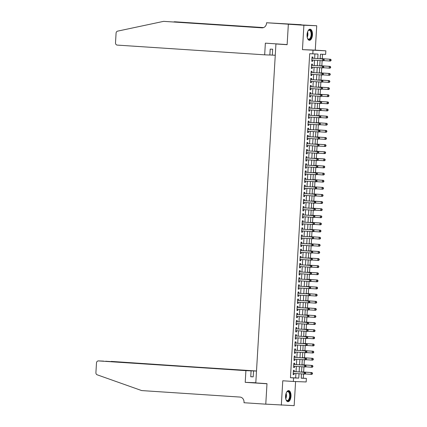 <?xml version="1.0" encoding="UTF-8"?>
<svg xmlns="http://www.w3.org/2000/svg" width="427" height="427" viewBox="0 0 427 427"><rect width="100%" height="100%" fill="white"/><g stroke="black" fill="none" stroke-linecap="round" stroke-linejoin="round"><path stroke-width="0.64" d="M290.995 396.251A5.567 2.706 93.8 0 0 288.657 390.598A5.567 2.706 93.8 0 0 285.588 396.048A5.567 2.706 93.8 0 0 287.926 401.7A5.567 2.706 93.8 0 0 290.995 396.251M312.468 34.859A5.567 2.706 93.8 0 0 310.13 29.201A5.567 2.706 93.8 0 0 307.056 34.651A5.567 2.706 93.8 0 0 309.394 40.309A5.567 2.706 93.8 0 0 312.468 34.859M301.195 378.114L306.389 378.397L306.18 381.957L293.349 381.471L293.562 377.911L298.761 378.108L299.023 373.732M279.754 44.104L275.933 43.96L255.794 382.923L266.992 383.665L265.775 404.134L294.155 405.65L295.585 381.557M275.933 43.96L287.131 44.702L288.348 24.227L316.727 25.743L303.896 25.252L302.449 49.644L325.849 50.829L325.641 54.389L320.442 54.192L320.17 58.761M302.449 49.644L315.275 50.13L316.727 25.743M315.275 50.13L325.849 50.829M303.282 378.194L303.528 374.031M303.645 372.034L303.949 366.91M304.067 364.909L304.376 359.79M304.494 357.789L304.798 352.665M304.915 350.668L305.22 345.544M305.337 343.548L305.641 338.424M305.764 336.428L306.068 331.304M306.186 329.308L306.49 324.184M306.607 322.182L306.912 317.064M307.029 315.062L307.333 309.943M307.456 307.942L307.76 302.818M307.878 300.821L308.182 295.697M308.299 293.701L308.604 288.577M308.721 286.581L309.025 281.457M309.148 279.461L309.452 274.337M309.57 272.335L309.874 267.217M309.991 265.215L310.296 260.091M310.413 258.095L310.717 252.971M310.84 250.975L311.144 245.851M311.262 243.854L311.566 238.73M311.683 236.734L311.988 231.61M312.105 229.609L312.415 224.49M312.532 222.488L312.836 217.364M312.954 215.368L313.258 210.244M313.375 208.248L313.68 203.124M313.802 201.128L314.107 196.004M314.224 194.007L314.528 188.883M314.646 186.882L314.95 181.763M315.067 179.762L315.372 174.643M315.494 172.641L315.799 167.517M315.916 165.521L316.22 160.397M316.338 158.401L316.642 153.277M316.759 151.281L317.064 146.157M317.186 144.161L317.491 139.037M317.608 137.035L317.912 131.916M318.03 129.915L318.334 124.791M318.451 122.795L318.755 117.671M318.878 115.674L319.182 110.55M319.3 108.554L319.604 103.43M319.722 101.434L320.026 96.31M320.143 94.308L320.453 89.19M320.57 87.188L320.874 82.064M320.992 80.068L321.296 74.944M321.414 72.948L321.718 67.824M321.841 65.827L322.145 60.703M322.262 58.707L322.524 54.272M288.348 24.227L303.896 25.252M294.203 371.602L294.278 370.358L293.408 370.321L293.157 374.596L294.022 374.628L294.096 373.406M294.625 364.482L294.699 363.238L293.835 363.201L293.579 367.476L294.443 367.508L294.518 366.286M295.046 357.362L295.121 356.113L294.256 356.081L294 360.356L294.87 360.388L294.94 359.166M295.473 350.241L295.548 348.992L294.678 348.96L294.427 353.236L295.292 353.268L295.367 352.045M295.895 343.121L295.97 341.872L295.1 341.84L294.849 346.11L295.714 346.148L295.788 344.925M296.317 335.996L296.391 334.752L295.527 334.72L295.27 338.99L296.141 339.022L296.21 337.8M296.744 328.875L296.813 327.632L295.948 327.6L295.692 331.87L296.562 331.902L296.632 330.679M297.165 321.755L297.24 320.512L296.37 320.474L296.119 324.75L296.984 324.782L297.059 323.559M297.587 314.635L297.662 313.386L296.797 313.354L296.541 317.629L297.406 317.661L297.48 316.439M298.009 307.515L298.083 306.266L297.219 306.234L296.962 310.509L297.832 310.541L297.902 309.319M298.436 300.394L298.505 299.146L297.64 299.113L297.384 303.383L298.254 303.421L298.324 302.199M298.857 293.269L298.932 292.025L298.062 291.993L297.811 296.263L298.676 296.295L298.751 295.073M299.279 286.149L299.354 284.905L298.489 284.873L298.233 289.143L299.097 289.175L299.172 287.953M299.701 279.028L299.775 277.785L298.911 277.747L298.654 282.023L299.524 282.055L299.594 280.833M300.128 271.908L300.197 270.659L299.332 270.627L299.081 274.903L299.946 274.935L300.021 273.712M300.549 264.788L300.624 263.539L299.754 263.507L299.503 267.782L300.368 267.814L300.443 266.592M300.971 257.668L301.046 256.419L300.181 256.387L299.925 260.657L300.789 260.694L300.864 259.472M301.393 250.542L301.467 249.299L300.603 249.267L300.346 253.537L301.216 253.569L301.286 252.352M301.82 243.422L301.894 242.178L301.024 242.146L300.773 246.416L301.638 246.448L301.713 245.226M302.241 236.302L302.316 235.058L301.446 235.021L301.195 239.296L302.06 239.328L302.135 238.106M302.663 229.182L302.738 227.938L301.873 227.901L301.617 232.176L302.487 232.208L302.556 230.986M303.085 222.061L303.159 220.812L302.295 220.78L302.038 225.056L302.908 225.088L302.978 223.865M303.512 214.941L303.586 213.692L302.716 213.66L302.465 217.935L303.33 217.967L303.405 216.745M303.933 207.821L304.008 206.572L303.138 206.54L302.887 210.81L303.752 210.847L303.827 209.625M304.355 200.695L304.43 199.452L303.565 199.42L303.309 203.69L304.179 203.722L304.248 202.499M304.782 193.575L304.851 192.331L303.987 192.299L303.73 196.569L304.6 196.601L304.67 195.379M305.204 186.455L305.278 185.211L304.408 185.174L304.157 189.449L305.022 189.481L305.097 188.259M305.625 179.335L305.7 178.086L304.835 178.054L304.579 182.329L305.444 182.361L305.518 181.139M306.047 172.214L306.122 170.965L305.257 170.933L305.001 175.209L305.871 175.241L305.94 174.019M306.474 165.094L306.543 163.845L305.679 163.813L305.422 168.083L306.292 168.121L306.362 166.898M306.896 157.969L306.97 156.725L306.1 156.693L305.849 160.963L306.714 160.995L306.789 159.773M307.317 150.848L307.392 149.605L306.527 149.573L306.271 153.843L307.136 153.875L307.21 152.652M307.739 143.728L307.814 142.485L306.949 142.447L306.693 146.723L307.563 146.755L307.632 145.532M308.166 136.608L308.235 135.359L307.371 135.327L307.12 139.602L307.984 139.634L308.059 138.412M308.588 129.488L308.662 128.239L307.792 128.207L307.541 132.482L308.406 132.514L308.481 131.292M309.009 122.368L309.084 121.119L308.219 121.087L307.963 125.357L308.828 125.394L308.902 124.172M309.431 115.242L309.506 113.998L308.641 113.966L308.385 118.236L309.255 118.268L309.324 117.051M309.858 108.122L309.933 106.878L309.063 106.846L308.812 111.116L309.676 111.148L309.751 109.926M310.28 101.002L310.354 99.758L309.484 99.726L309.233 103.996L310.098 104.028L310.173 102.806M310.701 93.881L310.776 92.638L309.911 92.6L309.655 96.876L310.525 96.908L310.594 95.685M311.123 86.761L311.198 85.512L310.333 85.48L310.077 89.755L310.947 89.787L311.016 88.565M311.55 79.641L311.625 78.392L310.755 78.36L310.504 82.635L311.368 82.667L311.443 81.445M311.972 72.521L312.046 71.272L311.176 71.24L310.925 75.51L311.79 75.547L311.865 74.325M312.393 65.395L312.468 64.151L311.603 64.119L311.347 68.389L312.217 68.421L312.286 67.199M317.747 58.6L318.014 54.101L309.703 53.695L290.451 377.703L295.655 377.9L295.911 373.529M296.018 371.725L296.338 366.409M296.445 364.599L296.76 359.283M296.866 357.479L297.181 352.163M297.288 350.359L297.603 345.043M297.71 343.239L298.03 337.922M298.137 336.118L298.452 330.802M298.558 328.998L298.873 323.682M298.98 321.878L299.295 316.556M299.402 314.752L299.722 309.436M299.829 307.632L300.144 302.316M300.25 300.512L300.565 295.196M300.672 293.392L300.987 288.076M301.099 286.271L301.414 280.955M301.521 279.151L301.836 273.83M301.942 272.026L302.257 266.71M302.364 264.905L302.684 259.589M302.791 257.785L303.106 252.469M303.213 250.665L303.528 245.349M303.634 243.545L303.949 238.229M304.056 236.425L304.376 231.108M304.483 229.299L304.798 223.983M304.905 222.179L305.22 216.863M305.326 215.059L305.641 209.742M305.748 207.938L306.068 202.622M306.175 200.818L306.49 195.502M306.597 193.698L306.912 188.382M307.018 186.578L307.333 181.256M307.44 179.452L307.76 174.136M307.867 172.332L308.182 167.016M308.289 165.212L308.604 159.895M308.71 158.091L309.025 152.775M309.137 150.971L309.452 145.655M309.559 143.851L309.874 138.535M309.981 136.725L310.296 131.409M310.402 129.605L310.723 124.289M310.829 122.485L311.144 117.169M311.251 115.365L311.566 110.049M311.673 108.245L311.988 102.928M312.094 101.124L312.415 95.808M312.521 93.999L312.836 88.683M312.943 86.878L313.258 81.562M313.365 79.758L313.68 74.442M313.786 72.638L314.107 67.322M314.213 65.518L314.528 60.202M314.635 58.398L314.896 53.983M312.82 58.275L312.89 57.031L312.025 56.999L311.769 61.269L312.639 61.301L312.708 60.079M293.349 381.471L282.775 380.772L281.329 405.164M290.451 377.703L293.562 377.911M312.81 53.903L313.023 50.343M301.446 373.892L301.19 378.199L306.389 378.397M320.063 60.565L319.743 65.881M319.636 67.685L319.321 73.001M319.215 74.81L318.9 80.127M318.793 81.931L318.478 87.247M318.371 89.051L318.051 94.367M317.944 96.171L317.629 101.487M317.523 103.291L317.208 108.607M317.101 110.412L316.786 115.728M316.674 117.537L316.359 122.853M316.252 124.657L315.937 129.973M315.831 131.778L315.516 137.094M315.409 138.898L315.089 144.214M314.982 146.018L314.667 151.334M314.56 153.138L314.245 158.454M314.139 160.258L313.824 165.58M313.717 167.384L313.397 172.7M313.29 174.504L312.975 179.82M312.868 181.624L312.553 186.941M312.447 188.745L312.132 194.061M312.025 195.865L311.705 201.181M311.598 202.985L311.283 208.301M311.176 210.111L310.861 215.427M310.755 217.231L310.44 222.547M310.333 224.351L310.013 229.667M309.906 231.471L309.591 236.788M309.484 238.592L309.169 243.908M309.063 245.712L308.748 251.028M308.636 252.832L308.321 258.154M308.214 259.958L307.899 265.274M307.792 267.078L307.477 272.394M307.371 274.198L307.05 279.514M306.944 281.318L306.629 286.634M306.522 288.438L306.207 293.755M306.1 295.559L305.785 300.88M305.679 302.684L305.358 308M305.252 309.805L304.937 315.121M304.83 316.925L304.515 322.241M304.408 324.045L304.093 329.361M303.987 331.165L303.666 336.481M303.56 338.285L303.245 343.602M303.138 345.411L302.823 350.727M302.716 352.531L302.401 357.847M302.289 359.651L301.974 364.968M301.868 366.772L301.553 372.088M299.13 371.928L299.444 366.612M299.551 364.807L299.871 359.491M299.978 357.687L300.293 352.371M300.4 350.567L300.715 345.251M300.821 343.441L301.136 338.125M301.243 336.321L301.563 331.005M301.67 329.201L301.985 323.885M302.092 322.081L302.407 316.765M302.513 314.961L302.828 309.644M302.935 307.84L303.255 302.524M303.362 300.72L303.677 295.399M303.784 293.595L304.099 288.278M304.205 286.474L304.52 281.158M304.632 279.354L304.947 274.038M305.054 272.234L305.369 266.918M305.476 265.114L305.791 259.797M305.897 257.993L306.218 252.677M306.324 250.868L306.639 245.552M306.746 243.748L307.061 238.431M307.168 236.627L307.483 231.311M307.589 229.507L307.91 224.191M308.016 222.387L308.331 217.071M308.438 215.267L308.753 209.951M308.86 208.141L309.175 202.825M309.281 201.021L309.602 195.705M309.708 193.901L310.023 188.585M310.13 186.78L310.445 181.464M310.552 179.66L310.867 174.344M310.973 172.54L311.294 167.224M311.4 165.42L311.715 160.098M311.822 158.294L312.137 152.978M312.244 151.174L312.559 145.858M312.671 144.054L312.986 138.738M313.092 136.934L313.407 131.617M313.514 129.813L313.829 124.497M313.936 122.693L314.256 117.377M314.363 115.568L314.678 110.251M314.784 108.447L315.099 103.131M315.206 101.327L315.521 96.011M315.628 94.207L315.948 88.891M316.055 87.087L316.37 81.77M316.476 79.966L316.791 74.65M316.898 72.846L317.213 67.525M317.32 65.721L317.64 60.404M295.655 377.9L298.761 378.108M311.774 61.248L312.639 61.301M311.347 68.368L312.217 68.421M310.925 75.488L311.79 75.547M310.504 82.608L311.368 82.667M310.082 89.729L310.947 89.787M309.655 96.849L310.525 96.908M309.233 103.969L310.098 104.028M308.812 111.095L309.676 111.148M308.39 118.215L309.255 118.268M307.963 125.335L308.828 125.394M307.541 132.455L308.406 132.514M307.12 139.576L307.984 139.634M306.698 146.696L307.563 146.755M306.271 153.821L307.136 153.875M305.849 160.942L306.714 160.995M305.428 168.062L306.292 168.121M305.001 175.182L305.871 175.241M304.579 182.302L305.444 182.361M304.157 189.423L305.022 189.481M303.736 196.548L304.6 196.601M303.309 203.668L304.179 203.722M302.887 210.789L303.752 210.847M302.465 217.909L303.33 217.967M302.044 225.029L302.908 225.088M301.617 232.149L302.487 232.208M301.195 239.269L302.06 239.328M300.773 246.395L301.638 246.448M300.352 253.515L301.216 253.569M299.925 260.635L300.789 260.694M299.503 267.756L300.368 267.814M299.081 274.876L299.946 274.935M298.66 281.996L299.524 282.055M298.233 289.122L299.097 289.175M297.811 296.242L298.676 296.295M297.389 303.362L298.254 303.421M296.962 310.482L297.832 310.541M296.541 317.603L297.406 317.661M296.119 324.723L296.984 324.782M295.697 331.848L296.562 331.902M295.27 338.969L296.141 339.022M294.849 346.089L295.714 346.148M294.427 353.209L295.292 353.268M294.006 360.329L294.87 360.388M293.579 367.45L294.443 367.508M293.157 374.57L294.022 374.628M324.114 60.282L324.157 59.566L323.81 59.556L323.767 60.266L324.114 60.282L323.538 60.773L311.843 60.026M323.767 60.266L322.668 60.741L322.775 58.958L323.639 58.99L312.318 58.243A0.715 0.624 -87.8 0 1 312.089 58.179L311.961 58.104M312.318 58.243L322.775 58.958L323.81 59.556M324.157 59.566L323.639 58.99M330.578 59.257L320.181 58.568L330.578 59.257L331.09 59.833L330.744 59.817L330.706 60.533L331.048 60.543L331.09 59.833M323.725 60.613L329.601 61.002L329.708 59.22L330.744 59.817M331.048 60.543L330.471 61.034L329.601 61.002L330.706 60.533M307.904 31.096A4.814 2.343 -86.2 0 1 308.23 30.643A4.814 2.343 -86.2 0 1 311.432 32.393A4.814 2.343 -86.2 0 1 310.642 38.313A4.814 2.343 -86.2 0 1 307.702 38.627A4.814 2.343 -86.2 0 1 307.44 38.136M307.605 38.462A4.457 2.167 93.8 0 0 308.657 39.151A4.457 2.167 93.8 0 0 310.691 37.026A4.457 2.167 93.8 0 0 310.963 32.548A4.457 2.167 93.8 0 0 309.244 30.253A4.457 2.167 93.8 0 0 308.113 30.792M309.057 40.239A5.53 2.69 93.8 0 0 311.753 32.052A5.53 2.69 93.8 0 0 309.783 29.223M286.437 392.488A4.814 2.343 -86.2 0 1 286.757 392.039A4.814 2.343 -86.2 0 1 289.965 393.79A4.814 2.343 -86.2 0 1 289.17 399.709A4.814 2.343 -86.2 0 1 286.229 400.024A4.814 2.343 -86.2 0 1 285.973 399.533M286.133 399.859A4.457 2.167 93.8 0 0 287.19 400.542A4.457 2.167 93.8 0 0 289.218 398.418A4.457 2.167 93.8 0 0 289.49 393.94A4.457 2.167 93.8 0 0 287.777 391.644A4.457 2.167 93.8 0 0 286.64 392.189M287.584 401.636A5.53 2.69 93.8 0 0 290.285 393.443A5.53 2.69 93.8 0 0 288.31 390.62M264.671 54.832L117.244 45.097A2.14 1.868 -87.8 0 1 115.503 42.839L116.08 33.114A2.14 1.868 -87.8 0 1 117.622 31.134L163.616 21.35L261.9 27.84A4.996 4.366 -87.8 0 0 262.007 27.846A4.996 4.366 -87.8 0 0 266.555 23.143L266.576 22.754L288.348 24.19L287.136 44.595L265.364 43.154L264.671 54.832L269.853 55.03L270.206 49.121L272.666 49.212L272.314 55.126L269.859 54.96M266.576 22.754L301.174 24.713M301.174 24.681L288.348 24.19M163.616 21.35L262.541 27.83M263.422 27.638L174.547 21.766L263.544 27.59M174.547 21.766L173.64 21.958M275.26 55.238L272.314 55.126M256.504 370.994L106.12 361.274M245.909 370.652L98.477 360.916A2.14 1.868 -87.8 0 0 98.434 360.911A2.14 1.868 -87.8 0 0 96.486 362.929L95.91 372.648A2.14 1.868 -87.8 0 0 97.201 374.815L141.679 390.577L239.963 397.067A4.996 4.366 92.2 0 1 244.025 402.341L243.998 402.73L265.775 404.172L266.987 383.772L245.215 382.33L245.909 370.652L251.092 370.849L250.74 376.758L253.2 376.854L253.553 370.946L111.26 361.402A2.14 1.868 92.2 0 1 111.308 361.402M253.553 370.946L256.499 371.058M265.775 404.172L267.046 404.22M245.215 382.33L255.805 382.736M251.092 370.849L98.477 360.916M253.2 376.854L250.745 376.689M105.682 361.247L106.077 361.205M323.693 67.402L323.735 66.692L323.388 66.676L323.346 67.386L323.693 67.402L323.111 67.893L311.422 67.146M323.346 67.386L322.246 67.861L322.353 66.078L323.218 66.11L311.897 65.363A0.715 0.624 -87.8 0 1 311.667 65.299L311.534 65.224M311.897 65.363L322.353 66.078L323.388 66.676M323.735 66.692L323.218 66.11M323.271 74.522L323.314 73.812L322.967 73.796L322.924 74.511L323.271 74.522L322.689 75.013L311 74.266M322.924 74.511L321.825 74.981L321.926 73.198L322.796 73.23L311.475 72.483A0.715 0.624 -87.8 0 1 311.246 72.419L311.112 72.344M311.475 72.483L321.926 73.198L322.967 73.796M323.314 73.812L322.796 73.23M322.849 81.642L322.887 80.933L322.545 80.916L322.502 81.632L322.849 81.642L322.268 82.133L310.578 81.386M322.502 81.632L321.398 82.101L321.504 80.319L322.374 80.356L311.048 79.609A0.715 0.624 -87.8 0 1 310.824 79.539L310.691 79.47M310.68 79.609L321.504 80.319L322.545 80.916M322.887 80.933L322.374 80.356M322.422 88.763L322.465 88.053L322.118 88.042L322.075 88.752L322.422 88.763L321.846 89.254L310.151 88.506M322.075 88.752L320.976 89.222L321.083 87.444L321.947 87.476L310.626 86.729A0.715 0.624 -87.8 0 1 310.397 86.66L310.269 86.59M310.258 86.729L321.083 87.444L322.118 88.042M322.465 88.053L321.947 87.476M323.298 67.733L329.18 68.123L329.286 66.345L330.151 66.377L319.759 65.689M330.322 66.938L330.279 67.653L330.626 67.663L330.669 66.954L329.286 66.345L319.754 65.715M330.626 67.663L330.044 68.155L329.18 68.123L330.279 67.653M330.151 66.377L330.669 66.954M322.876 74.853L328.758 75.243L328.865 73.465L329.729 73.497L319.332 72.809M329.9 74.063L329.857 74.773L330.204 74.784L330.247 74.074L328.865 73.465L319.332 72.836M330.204 74.784L329.623 75.275L328.758 75.243L329.857 74.773M329.729 73.497L330.247 74.074M322.454 81.979L328.336 82.363L328.438 80.586L329.308 80.618L318.91 79.929M329.479 81.183L329.436 81.893L329.783 81.909L329.825 81.194L328.438 80.586L318.91 79.956M329.783 81.909L329.201 82.4L328.336 82.363L329.436 81.893M329.308 80.618L329.825 81.194M322.033 89.099L327.909 89.489L328.016 87.706L328.881 87.738L318.489 87.055M329.052 88.304L329.009 89.013L329.356 89.029L329.398 88.314L328.016 87.706L318.483 87.076M329.356 89.029L328.779 89.521L327.909 89.489L329.009 89.013M328.881 87.738L329.398 88.314M322.001 95.888L322.043 95.173L321.696 95.162L321.654 95.872L322.001 95.888L321.419 96.374L309.73 95.627M321.654 95.872L320.554 96.342L320.661 94.564L321.526 94.597L310.205 93.849A0.715 0.624 -87.8 0 1 309.975 93.78L309.842 93.71M309.837 93.849L320.661 94.564L321.696 95.162M322.043 95.173L321.526 94.597M321.606 96.219L327.488 96.609L327.594 94.826L328.459 94.858L318.062 94.175M328.63 95.424L328.587 96.134L328.934 96.15L328.977 95.44L327.594 94.826L318.062 94.196M328.934 96.15L328.352 96.641L327.488 96.609L328.587 96.134M328.459 94.858L328.977 95.44M321.579 103.008L321.622 102.293L321.275 102.283L321.232 102.992L321.579 103.008L320.997 103.499L309.308 102.752M321.232 102.992L320.133 103.462L320.234 101.685L321.104 101.717L309.783 100.969A0.715 0.624 -87.8 0 1 309.554 100.9L309.42 100.831M309.783 100.969L320.234 101.685L321.275 102.283M321.622 102.293L321.104 101.717M328.037 101.978L317.64 101.295L328.037 101.978L328.555 102.56L328.208 102.544L328.166 103.259L328.512 103.27L328.555 102.56M321.184 103.339L327.066 103.729L327.173 101.946L328.208 102.544M328.512 103.27L327.931 103.761L327.066 103.729L328.166 103.259M321.152 110.129L321.195 109.413L320.848 109.403L320.81 110.113L321.152 110.129L320.576 110.62L308.881 109.872M320.81 110.113L319.706 110.588L319.812 108.805L320.682 108.837L309.356 108.09A0.715 0.624 -87.8 0 1 309.132 108.026L308.999 107.951M309.356 108.09L319.812 108.805L320.848 109.403M321.195 109.413L320.682 108.837M320.762 110.46L326.639 110.849L326.746 109.066L327.616 109.104L317.218 108.415M327.787 109.664L327.744 110.379L328.091 110.39L328.133 109.68L326.746 109.066L317.218 108.442M328.091 110.39L327.509 110.881L326.639 110.849L327.744 110.379M327.616 109.104L328.133 109.68M320.73 117.249L320.773 116.539L320.426 116.523L320.383 117.238L320.73 117.249L320.149 117.74L308.459 116.993M320.383 117.238L319.284 117.708L319.391 115.925L320.255 115.957L308.934 115.21A0.715 0.624 -87.8 0 1 308.705 115.146L308.577 115.071M308.934 115.21L319.391 115.925L320.426 116.523M320.773 116.539L320.255 115.957M320.335 117.58L326.217 117.969L326.324 116.192L327.189 116.224L316.797 115.536M327.36 116.79L327.317 117.5L327.664 117.51L327.706 116.801L326.324 116.192L316.791 115.562M327.664 117.51L327.087 118.001L326.217 117.969L327.317 117.5M327.189 116.224L327.706 116.801M320.309 124.369L320.351 123.659L320.004 123.643L319.962 124.358L320.309 124.369L319.727 124.86L308.038 124.113M319.962 124.358L318.862 124.828L318.969 123.045L319.834 123.083L308.513 122.33A0.715 0.624 -87.8 0 1 308.283 122.266L308.15 122.197M308.145 122.33L318.969 123.045L320.004 123.643M320.351 123.659L319.834 123.083M319.914 124.705L325.796 125.09L325.902 123.312L326.767 123.344L316.37 122.656M326.938 123.91L326.895 124.62L327.242 124.636L327.285 123.921L325.902 123.312L316.37 122.682M327.242 124.636L326.66 125.122L325.796 125.09L326.895 124.62M326.767 123.344L327.285 123.921M319.887 131.489L319.93 130.779L319.583 130.763L319.54 131.479L319.887 131.489L319.305 131.98L307.616 131.233M319.54 131.479L318.441 131.948L318.542 130.171L319.412 130.203L308.091 129.456A0.715 0.624 -87.8 0 1 307.862 129.386L307.728 129.317M307.718 129.456L318.542 130.171L319.583 130.763M319.93 130.779L319.412 130.203M319.492 131.826L325.374 132.21L325.481 130.432L326.345 130.465L315.948 129.776M326.516 131.03L326.474 131.74L326.82 131.756L326.863 131.041L325.481 130.432L315.948 129.803M326.82 131.756L326.239 132.247L325.374 132.21L326.474 131.74M326.345 130.465L326.863 131.041M319.46 138.615L319.503 137.9L319.156 137.889L319.113 138.599L319.46 138.615L318.884 139.101L307.189 138.353M319.113 138.599L318.014 139.069L318.12 137.291L318.99 137.323L307.664 136.576A0.715 0.624 -87.8 0 1 307.435 136.507L307.307 136.437M307.296 136.576L318.12 137.291L319.156 137.889M319.503 137.9L318.99 137.323M319.07 138.946L324.947 139.335L325.054 137.553L325.924 137.585L315.526 136.902M326.095 138.151L326.052 138.86L326.399 138.876L326.436 138.161L325.054 137.553L315.526 136.923M326.399 138.876L325.817 139.367L324.947 139.335L326.052 138.86M325.924 137.585L326.436 138.161M319.038 145.735L319.081 145.02L318.734 145.009L318.691 145.719L319.038 145.735L318.457 146.226L306.767 145.474M318.691 145.719L317.592 146.189L317.699 144.411L318.563 144.443L307.243 143.696A0.715 0.624 -87.8 0 1 307.013 143.627L306.885 143.557M307.243 143.696L317.699 144.411L318.734 145.009M319.081 145.02L318.563 144.443M325.497 144.705L315.105 144.022L325.497 144.705L326.014 145.287L325.668 145.271L325.625 145.986L325.972 145.997L326.014 145.287M318.643 146.066L324.525 146.456L324.632 144.673L325.668 145.271M325.972 145.997L325.395 146.488L324.525 146.456L325.625 145.986M318.617 152.855L318.659 152.14L318.312 152.129L318.27 152.839L318.617 152.855L318.035 153.346L306.346 152.599M318.27 152.839L317.17 153.314L317.277 151.532L318.142 151.564L306.821 150.816A0.715 0.624 -87.8 0 1 306.591 150.752L306.458 150.678M306.821 150.816L317.277 151.532L318.312 152.129M318.659 152.14L318.142 151.564M318.222 153.186L324.104 153.576L324.21 151.793L325.075 151.831L314.678 151.142M325.246 152.391L325.203 153.106L325.55 153.117L325.593 152.407L324.21 151.793L314.678 151.163M325.55 153.117L324.968 153.608L324.104 153.576L325.203 153.106M325.075 151.831L325.593 152.407M318.195 159.976L318.238 159.266L317.891 159.25L317.848 159.965L318.195 159.976L317.613 160.467L305.924 159.719M317.848 159.965L316.749 160.435L316.85 158.652L317.72 158.684L306.399 157.937A0.715 0.624 -87.8 0 1 306.17 157.873L306.036 157.798M306.399 157.937L316.85 158.652L317.891 159.25M318.238 159.266L317.72 158.684M317.8 160.306L323.682 160.696L323.783 158.919L324.653 158.951L314.256 158.262M324.824 159.511L324.782 160.226L325.128 160.237L325.171 159.527L323.783 158.919L314.256 158.289M325.128 160.237L324.547 160.728L323.682 160.696L324.782 160.226M324.653 158.951L325.171 159.527M317.768 167.096L317.811 166.386L317.464 166.37L317.421 167.085L317.768 167.096L317.192 167.587L305.497 166.84M317.421 167.085L316.322 167.555L316.428 165.772L317.293 165.809L305.972 165.057A0.715 0.624 -87.8 0 1 305.743 164.993L305.615 164.923M305.604 165.057L316.428 165.772L317.464 166.37M317.811 166.386L317.293 165.809M317.378 167.427L323.255 167.816L323.362 166.039L324.232 166.071L313.834 165.382M324.397 166.637L324.36 167.347L324.707 167.363L324.744 166.647L323.362 166.039L313.834 165.409M324.707 167.363L324.125 167.848L323.255 167.816L324.36 167.347M324.232 166.071L324.744 166.647M317.346 174.216L317.389 173.506L317.042 173.49L316.999 174.205L317.346 174.216L316.765 174.707L305.075 173.96M316.999 174.205L315.9 174.675L316.007 172.898L316.871 172.93L305.551 172.182A0.715 0.624 -87.8 0 1 305.321 172.113L305.188 172.044M305.182 172.182L316.007 172.898L317.042 173.49M317.389 173.506L316.871 172.93M316.951 174.552L322.833 174.937L322.94 173.159L323.805 173.191L313.413 172.503M323.976 173.757L323.933 174.467L324.28 174.483L324.323 173.768L322.94 173.159L313.407 172.529M324.28 174.483L323.703 174.974L322.833 174.937L323.933 174.467M323.805 173.191L324.323 173.768M316.925 181.336L316.967 180.626L316.62 180.616L316.578 181.326L316.925 181.336L316.343 181.827L304.654 181.08M316.578 181.326L315.478 181.795L315.585 180.018L316.45 180.05L305.129 179.303A0.715 0.624 -87.8 0 1 304.899 179.233L304.766 179.164M304.761 179.303L315.585 180.018L316.62 180.616M316.967 180.626L316.45 180.05M316.53 181.672L322.412 182.062L322.518 180.279L323.383 180.311L312.986 179.628M323.554 180.877L323.511 181.587L323.858 181.603L323.901 180.888L322.518 180.279L312.986 179.65M323.858 181.603L323.276 182.094L322.412 182.062L323.511 181.587M323.383 180.311L323.901 180.888M316.503 188.462L316.546 187.747L316.199 187.736L316.156 188.446L316.503 188.462L315.921 188.953L304.232 188.2M316.156 188.446L315.051 188.915L315.158 187.138L316.028 187.17L304.707 186.423A0.715 0.624 -87.8 0 1 304.478 186.353L304.344 186.284M304.707 186.423L315.158 187.138L316.199 187.736M316.546 187.747L316.028 187.17M322.961 187.432L312.564 186.748L322.961 187.432L323.479 188.013L323.132 187.997L323.09 188.713L323.436 188.723L323.479 188.013M316.108 188.793L321.99 189.182L322.091 187.4L323.132 187.997M323.436 188.723L322.855 189.214L321.99 189.182L323.09 188.713M316.076 195.582L316.119 194.867L315.772 194.856L315.729 195.566L316.076 195.582L315.5 196.073L303.805 195.326M315.729 195.566L314.63 196.041L314.736 194.258L315.601 194.29L304.28 193.543A0.715 0.624 -87.8 0 1 304.051 193.479L303.923 193.404M304.28 193.543L314.736 194.258L315.772 194.856M316.119 194.867L315.601 194.29M315.686 195.913L321.563 196.303L321.67 194.52L322.54 194.557L312.142 193.869M322.705 195.118L322.668 195.833L323.009 195.844L323.052 195.134L321.67 194.52L312.142 193.89M323.009 195.844L322.433 196.335L321.563 196.303L322.668 195.833M322.54 194.557L323.052 195.134M315.654 202.702L315.697 201.992L315.35 201.976L315.307 202.686L315.654 202.702L315.073 203.193L303.383 202.446M315.307 202.686L314.208 203.161L314.315 201.379L315.179 201.411L303.859 200.663A0.715 0.624 -87.8 0 1 303.629 200.599L303.496 200.525M303.859 200.663L314.315 201.379L315.35 201.976M315.697 201.992L315.179 201.411M315.259 203.033L321.141 203.423L321.248 201.645L322.113 201.677L311.721 200.989M322.284 202.238L322.241 202.953L322.588 202.964L322.631 202.254L321.248 201.645L311.715 201.016M322.588 202.964L322.006 203.455L321.141 203.423L322.241 202.953M322.113 201.677L322.631 202.254M315.233 209.822L315.275 209.113L314.929 209.097L314.886 209.812L315.233 209.822L314.651 210.314L302.962 209.566M314.886 209.812L313.786 210.281L313.888 208.499L314.758 208.531L303.437 207.784A0.715 0.624 -87.8 0 1 303.207 207.719L303.074 207.645M303.069 207.784L313.888 208.499L314.929 209.097M315.275 209.113L314.758 208.531M314.838 210.153L320.72 210.543L320.826 208.766L321.691 208.798L311.294 208.109M321.862 209.363L321.819 210.073L322.166 210.084L322.209 209.374L320.826 208.766L311.294 208.136M322.166 210.084L321.584 210.575L320.72 210.543L321.819 210.073M321.691 208.798L322.209 209.374M314.811 216.943L314.848 216.233L314.507 216.217L314.464 216.932L314.811 216.943L314.229 217.434L302.54 216.686M314.464 216.932L313.359 217.402L313.466 215.619L314.336 215.656L303.01 214.909A0.715 0.624 -87.8 0 1 302.786 214.84L302.652 214.77M302.642 214.909L313.466 215.619L314.507 216.217M314.848 216.233L314.336 215.656M314.416 217.279L320.298 217.663L320.399 215.886L321.269 215.918L310.872 215.229M321.44 216.484L321.398 217.194L321.744 217.21L321.787 216.494L320.399 215.886L310.872 215.256M321.744 217.21L321.163 217.701L320.298 217.663L321.398 217.194M321.269 215.918L321.787 216.494M314.384 224.063L314.427 223.353L314.08 223.342L314.037 224.052L314.384 224.063L313.808 224.554L302.113 223.807M314.037 224.052L312.938 224.522L313.044 222.745L313.909 222.777L302.588 222.029A0.715 0.624 -87.8 0 1 302.359 221.96L302.231 221.891M302.22 222.029L313.044 222.745L314.08 223.342M314.427 223.353L313.909 222.777M313.994 224.399L319.871 224.789L319.978 223.006L320.842 223.038L310.45 222.355M321.013 223.604L320.971 224.314L321.317 224.33L321.36 223.615L319.978 223.006L310.445 222.376M321.317 224.33L320.741 224.821L319.871 224.789L320.971 224.314M320.842 223.038L321.36 223.615M313.962 231.188L314.005 230.473L313.658 230.463L313.615 231.172L313.962 231.188L313.381 231.674L301.692 230.927M313.615 231.172L312.516 231.642L312.623 229.865L313.487 229.897L302.167 229.15A0.715 0.624 -87.8 0 1 301.937 229.08L301.804 229.011M302.167 229.15L312.623 229.865L313.658 230.463M314.005 230.473L313.487 229.897M320.421 230.158L310.023 229.475L320.421 230.158L320.939 230.74L320.592 230.724L320.549 231.434L320.896 231.45L320.939 230.74M313.567 231.519L319.449 231.909L319.556 230.126L320.592 230.724M320.896 231.45L320.314 231.941L319.449 231.909L320.549 231.434M313.541 238.309L313.583 237.593L313.237 237.583L313.194 238.293L313.541 238.309L312.959 238.8L301.27 238.052M313.194 238.293L312.094 238.762L312.196 236.985L313.066 237.017L301.745 236.27A0.715 0.624 -87.8 0 1 301.515 236.2L301.382 236.131M301.745 236.27L312.196 236.985L313.237 237.583M313.583 237.593L313.066 237.017M313.146 238.64L319.028 239.029L319.134 237.247L319.999 237.279L309.602 236.595M320.17 237.844L320.127 238.56L320.474 238.57L320.517 237.86L319.134 237.247L309.602 236.617M320.474 238.57L319.892 239.061L319.028 239.029L320.127 238.56M319.999 237.279L320.517 237.86M313.114 245.429L313.156 244.714L312.81 244.703L312.772 245.413L313.114 245.429L312.537 245.92L300.843 245.173M312.772 245.413L311.667 245.888L311.774 244.105L312.644 244.137L301.318 243.39A0.715 0.624 -87.8 0 1 301.088 243.326L300.96 243.251M301.318 243.39L311.774 244.105L312.81 244.703M313.156 244.714L312.644 244.137M312.724 245.76L318.601 246.149L318.707 244.367L319.577 244.404L309.18 243.716M319.748 244.965L319.706 245.68L320.053 245.69L320.095 244.981L318.707 244.367L309.18 243.742M320.053 245.69L319.471 246.182L318.601 246.149L319.706 245.68M319.577 244.404L320.095 244.981M312.692 252.549L312.735 251.839L312.388 251.823L312.345 252.538L312.692 252.549L312.11 253.04L300.421 252.293M312.345 252.538L311.246 253.008L311.352 251.225L312.217 251.257L300.896 250.51A0.715 0.624 -87.8 0 1 300.667 250.446L300.539 250.371M300.528 250.51L311.352 251.225L312.388 251.823M312.735 251.839L312.217 251.257M312.297 252.88L318.179 253.27L318.286 251.492L319.15 251.524L308.758 250.836M319.321 252.09L319.279 252.8L319.626 252.811L319.668 252.101L318.286 251.492L308.753 250.862M319.626 252.811L319.049 253.302L318.179 253.27L319.279 252.8M319.15 251.524L319.668 252.101M312.27 259.669L312.313 258.959L311.966 258.943L311.923 259.659L312.27 259.669L311.689 260.16L300 259.413M311.923 259.659L310.824 260.128L310.931 258.346L311.795 258.383L300.475 257.63A0.715 0.624 -87.8 0 1 300.245 257.566L300.112 257.497M300.106 257.63L310.931 258.346L311.966 258.943M312.313 258.959L311.795 258.383M311.875 260.006L317.757 260.39L317.864 258.613L318.729 258.645L308.331 257.956M318.9 259.21L318.857 259.92L319.204 259.936L319.247 259.221L317.864 258.613L308.331 257.983M319.204 259.936L318.622 260.422L317.757 260.39L318.857 259.92M318.729 258.645L319.247 259.221M311.849 266.79L311.891 266.08L311.545 266.064L311.502 266.779L311.849 266.79L311.267 267.281L299.578 266.533M311.502 266.779L310.402 267.249L310.504 265.471L311.374 265.503L300.053 264.756A0.715 0.624 -87.8 0 1 299.823 264.687L299.69 264.617M299.679 264.756L310.504 265.471L311.545 266.064M311.891 266.08L311.374 265.503M311.454 267.126L317.336 267.51L317.442 265.733L318.307 265.765L307.91 265.076M318.478 266.331L318.435 267.04L318.782 267.056L318.825 266.341L317.442 265.733L307.91 265.103M318.782 267.056L318.2 267.548L317.336 267.51L318.435 267.04M318.307 265.765L318.825 266.341M311.422 273.915L311.464 273.2L311.118 273.189L311.075 273.899L311.422 273.915L310.845 274.401L299.151 273.654M311.075 273.899L309.975 274.369L310.082 272.591L310.952 272.623L299.626 271.876A0.715 0.624 -87.8 0 1 299.396 271.807L299.268 271.737M299.626 271.876L310.082 272.591L311.118 273.189M311.464 273.2L310.952 272.623M317.885 272.885L307.488 272.202L317.885 272.885L318.398 273.461L318.056 273.451L318.014 274.161L318.361 274.177L318.398 273.461M311.032 274.246L316.909 274.636L317.015 272.853L318.056 273.451M318.361 274.177L317.779 274.668L316.909 274.636L318.014 274.161M311 281.035L311.043 280.32L310.696 280.309L310.653 281.019L311 281.035L310.418 281.526L298.729 280.774M310.653 281.019L309.554 281.489L309.66 279.712L310.525 279.744L299.204 278.996A0.715 0.624 -87.8 0 1 298.975 278.927L298.841 278.858M299.204 278.996L309.66 279.712L310.696 280.309M311.043 280.32L310.525 279.744M310.605 281.366L316.487 281.756L316.594 279.973L317.458 280.005L307.066 279.322M317.629 280.571L317.587 281.286L317.934 281.297L317.976 280.587L316.594 279.973L307.061 279.343M317.934 281.297L317.357 281.788L316.487 281.756L317.587 281.286M317.458 280.005L317.976 280.587M310.578 288.156L310.621 287.44L310.274 287.43L310.232 288.14L310.578 288.156L309.997 288.647L298.308 287.899M310.232 288.14L309.132 288.615L309.239 286.832L310.103 286.864L298.783 286.117A0.715 0.624 -87.8 0 1 298.553 286.053L298.42 285.978M298.414 286.117L309.239 286.832L310.274 287.43M310.621 287.44L310.103 286.864M310.183 288.487L316.065 288.876L316.172 287.093L317.037 287.131L306.639 286.442M317.208 287.691L317.165 288.406L317.512 288.417L317.555 287.707L316.172 287.093L306.639 286.464M317.512 288.417L316.93 288.908L316.065 288.876L317.165 288.406M317.037 287.131L317.555 287.707M310.157 295.276L310.199 294.566L309.853 294.55L309.81 295.265L310.157 295.276L309.575 295.767L297.886 295.02M309.81 295.265L308.71 295.735L308.812 293.952L309.682 293.984L298.361 293.237A0.715 0.624 -87.8 0 1 298.131 293.173L297.998 293.098M297.987 293.237L308.812 293.952L309.853 294.55M310.199 294.566L309.682 293.984M309.762 295.607L315.644 295.996L315.745 294.219L316.615 294.251L306.218 293.562M316.786 294.811L316.743 295.527L317.09 295.537L317.133 294.827L315.745 294.219L306.218 293.589M317.09 295.537L316.508 296.028L315.644 295.996L316.743 295.527M316.615 294.251L317.133 294.827M309.73 302.396L309.772 301.686L309.426 301.67L309.383 302.385L309.73 302.396L309.153 302.887L297.459 302.14M309.383 302.385L308.283 302.855L308.39 301.072L309.255 301.11L297.934 300.357A0.715 0.624 -87.8 0 1 297.704 300.293L297.576 300.224M297.566 300.357L308.39 301.072L309.426 301.67M309.772 301.686L309.255 301.11M309.34 302.727L315.217 303.117L315.323 301.339L316.193 301.371L305.796 300.683M316.359 301.937L316.322 302.647L316.669 302.663L316.706 301.948L315.323 301.339L305.796 300.709M316.669 302.663L316.087 303.149L315.217 303.117L316.322 302.647M316.193 301.371L316.706 301.948M309.308 309.516L309.351 308.806L309.004 308.79L308.961 309.506L309.308 309.516L308.726 310.007L297.037 309.26M308.961 309.506L307.862 309.975L307.968 308.193L308.833 308.23L297.512 307.483A0.715 0.624 -87.8 0 1 297.283 307.413L297.149 307.344M297.144 307.483L307.968 308.193L309.004 308.79M309.351 308.806L308.833 308.23M308.913 309.853L314.795 310.237L314.902 308.459L315.767 308.491L305.374 307.803M315.937 309.057L315.895 309.767L316.242 309.783L316.284 309.068L314.902 308.459L305.369 307.83M316.242 309.783L315.665 310.274L314.795 310.237L315.895 309.767M315.767 308.491L316.284 309.068M308.886 316.637L308.929 315.927L308.582 315.916L308.54 316.626L308.886 316.637L308.305 317.128L296.616 316.38M308.54 316.626L307.44 317.096L307.547 315.318L308.411 315.35L297.091 314.603A0.715 0.624 -87.8 0 1 296.861 314.534L296.728 314.464M297.091 314.603L307.547 315.318L308.582 315.916M308.929 315.927L308.411 315.35M315.345 315.612L304.947 314.929L315.345 315.612L315.863 316.188L315.516 316.177L315.473 316.887L315.82 316.903L315.863 316.188M308.491 316.973L314.373 317.362L314.48 315.58L315.516 316.177M315.82 316.903L315.238 317.394L314.373 317.362L315.473 316.887M308.465 323.762L308.507 323.047L308.161 323.036L308.118 323.746L308.465 323.762L307.883 324.253L296.194 323.501M308.118 323.746L307.013 324.216L307.12 322.438L307.99 322.47L296.669 321.723A0.715 0.624 -87.8 0 1 296.439 321.654L296.306 321.584M296.295 321.723L307.12 322.438L308.161 323.036M308.507 323.047L307.99 322.47M308.07 324.093L313.952 324.483L314.053 322.7L314.923 322.732L304.526 322.049M315.094 323.298L315.051 324.013L315.398 324.024L315.441 323.314L314.053 322.7L304.526 322.07M315.398 324.024L314.816 324.515L313.952 324.483L315.051 324.013M314.923 322.732L315.441 323.314M308.038 330.882L308.08 330.167L307.734 330.156L307.691 330.866L308.038 330.882L307.461 331.373L295.767 330.626M307.691 330.866L306.591 331.341L306.698 329.559L307.563 329.591L296.242 328.843A0.715 0.624 -87.8 0 1 296.012 328.779L295.884 328.705M295.874 328.843L306.698 329.559L307.734 330.156M308.08 330.167L307.563 329.591M307.648 331.213L313.525 331.603L313.631 329.82L314.502 329.857L304.104 329.169M314.667 330.418L314.624 331.133L314.971 331.144L315.014 330.434L313.631 329.82L304.104 329.19M314.971 331.144L314.395 331.635L313.525 331.603L314.624 331.133M314.502 329.857L315.014 330.434M307.616 338.003L307.659 337.293L307.312 337.277L307.269 337.987L307.616 338.003L307.034 338.494L295.345 337.746M307.269 337.987L306.17 338.462L306.276 336.679L307.141 336.711L295.82 335.964A0.715 0.624 -87.8 0 1 295.591 335.9L295.457 335.825M295.452 335.964L306.276 336.679L307.312 337.277M307.659 337.293L307.141 336.711M307.221 338.333L313.103 338.723L313.21 336.94L314.075 336.978L303.682 336.289M314.245 337.538L314.203 338.253L314.55 338.264L314.592 337.554L313.21 336.94L303.677 336.316M314.55 338.264L313.968 338.755L313.103 338.723L314.203 338.253M314.075 336.978L314.592 337.554M307.194 345.123L307.237 344.413L306.89 344.397L306.848 345.112L307.194 345.123L306.613 345.614L294.924 344.867M306.848 345.112L305.748 345.582L305.849 343.799L306.719 343.831L295.399 343.084A0.715 0.624 -87.8 0 1 295.169 343.02L295.036 342.945M295.03 343.084L305.849 343.799L306.89 344.397M307.237 344.413L306.719 343.831M306.799 345.454L312.681 345.843L312.788 344.066L313.653 344.098L303.255 343.409M313.824 344.664L313.781 345.374L314.128 345.384L314.171 344.674L312.788 344.066L303.255 343.436M314.128 345.384L313.546 345.875L312.681 345.843L313.781 345.374M313.653 344.098L314.171 344.674M306.773 352.243L306.81 351.533L306.463 351.517L306.426 352.232L306.773 352.243L306.191 352.734L294.502 351.987M306.426 352.232L305.321 352.702L305.428 350.919L306.298 350.957L294.972 350.209A0.715 0.624 -87.8 0 1 294.747 350.14L294.614 350.071M294.972 350.209L305.428 350.919L306.463 351.517M306.81 351.533L306.298 350.957M306.378 352.579L312.26 352.964L312.361 351.186L313.231 351.218L302.834 350.53M313.402 351.784L313.359 352.494L313.706 352.51L313.749 351.795L312.361 351.186L302.834 350.556M313.706 352.51L313.124 353.001L312.26 352.964L313.359 352.494M313.231 351.218L313.749 351.795M306.346 359.363L306.389 358.653L306.042 358.643L305.999 359.353L306.346 359.363L305.769 359.854L294.075 359.107M305.999 359.353L304.899 359.822L305.006 358.045L305.871 358.077L294.55 357.33A0.715 0.624 -87.8 0 1 294.32 357.26L294.192 357.191M294.55 357.33L305.006 358.045L306.042 358.643M306.389 358.653L305.871 358.077M305.956 359.699L311.833 360.089L311.94 358.306L312.804 358.338L302.412 357.65M312.975 358.904L312.932 359.614L313.279 359.63L313.322 358.915L311.94 358.306L302.407 357.677M313.279 359.63L312.703 360.121L311.833 360.089L312.932 359.614M312.804 358.338L313.322 358.915M305.924 366.489L305.967 365.774L305.62 365.763L305.577 366.473L305.924 366.489L305.342 366.974L293.653 366.227M305.577 366.473L304.478 366.942L304.584 365.165L305.449 365.197L294.128 364.45A0.715 0.624 -87.8 0 1 293.899 364.38L293.765 364.311M294.128 364.45L304.584 365.165L305.62 365.763M305.967 365.774L305.449 365.197M305.529 366.82L311.411 367.209L311.518 365.427L312.383 365.459L301.985 364.775M312.553 366.024L312.511 366.734L312.858 366.75L312.9 366.04L311.518 365.427L301.985 364.797M312.858 366.75L312.276 367.241L311.411 367.209L312.511 366.734M312.383 365.459L312.9 366.04M305.502 373.609L305.545 372.894L305.198 372.883L305.156 373.593L305.502 373.609L304.921 374.1L293.232 373.353M305.156 373.593L304.056 374.063L304.157 372.285L305.027 372.317L293.707 371.57A0.715 0.624 -87.8 0 1 293.477 371.501L293.344 371.431M293.338 371.57L304.157 372.285L305.198 372.883M305.545 372.894L305.027 372.317M305.108 373.94L310.989 374.33L311.096 372.547L311.961 372.579L301.563 371.896M312.132 373.145L312.089 373.86L312.436 373.871L312.479 373.161L311.096 372.547L301.563 371.917M312.436 373.871L311.854 374.362L310.989 374.33L312.089 373.86M311.961 372.579L312.479 373.161M307.595 31.854A4.457 2.167 -86.2 0 1 307.723 32.335A4.457 2.167 -86.2 0 1 307.232 37.341M307.114 36.621A4.313 2.098 93.8 0 0 307.381 32.559M286.127 393.251A4.457 2.167 -86.2 0 1 286.25 393.726A4.457 2.167 -86.2 0 1 285.764 398.738M285.642 398.012A4.313 2.098 93.8 0 0 285.914 393.956M310.68 79.593L311.048 79.609M310.258 86.713L310.626 86.729M309.837 93.833L310.205 93.849M308.145 122.319L308.513 122.33M307.723 129.44L308.091 129.456M307.296 136.56L307.664 136.576M305.604 165.046L305.972 165.057M305.182 172.166L305.551 172.182M304.761 179.287L305.129 179.303M303.069 207.773L303.437 207.784M302.642 214.893L303.01 214.909M302.22 222.013L302.588 222.029M300.528 250.5L300.896 250.51M300.106 257.62L300.475 257.63M299.685 264.74L300.053 264.756M298.414 286.101L298.783 286.117M297.993 293.226L298.361 293.237M297.566 300.346L297.934 300.357M297.144 307.467L297.512 307.483M296.301 321.707L296.669 321.723M295.874 328.827L296.242 328.843M295.452 335.953L295.82 335.964M295.03 343.073L295.399 343.084M293.338 371.554L293.707 371.57M98.434 360.911L103.617 361.109"/></g></svg>
